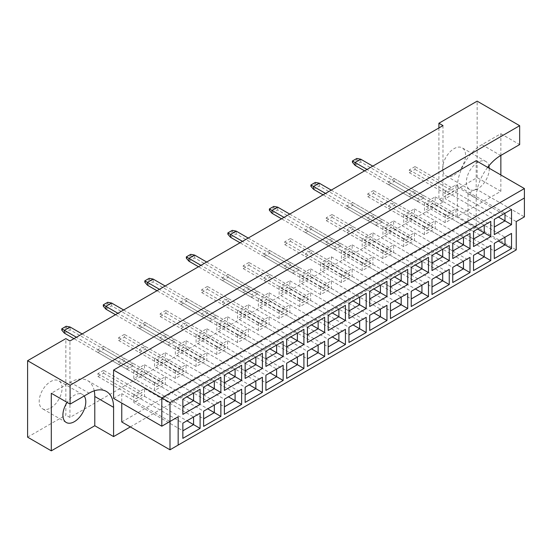 <?xml version="1.0" encoding="UTF-8"?>
<svg xmlns="http://www.w3.org/2000/svg" width="552" height="552" viewBox="0 0 552 552"><rect width="100%" height="100%" fill="white"/><g stroke="black" fill="none" stroke-linecap="round" stroke-linejoin="round"><path stroke-width="0.41" stroke-dasharray="2.76 2.07" d="M50.653 407.99A16.18 9.343 120 0 0 61.224 393.735A16.18 9.343 120 0 0 58.74 380.763A16.18 9.343 120 0 0 50.653 381.563A16.18 9.343 120 0 0 40.075 395.825A16.18 9.343 120 0 0 42.559 408.797A16.18 9.343 120 0 0 50.653 407.99M84.166 396.005A16.18 9.343 120 0 0 82.448 394.452A16.18 9.343 120 0 0 74.354 395.253A16.18 9.343 120 0 0 67.123 402.401M454.103 175.06A16.18 9.343 120 0 0 464.68 160.798A16.18 9.343 120 0 0 462.196 147.832A16.18 9.343 120 0 0 454.103 148.633A16.18 9.343 120 0 0 443.532 162.895A16.18 9.343 120 0 0 446.016 175.86A16.18 9.343 120 0 0 454.103 175.06M489.238 168.256A16.18 9.343 -60 0 1 477.811 188.743A16.18 9.343 -60 0 1 469.717 189.543A16.18 9.343 -60 0 1 467.24 176.578A16.18 9.343 -60 0 1 477.811 162.316A16.18 9.343 -60 0 1 485.898 161.515A16.18 9.343 -60 0 1 488.893 165.835M438.902 127.96L438.902 199.693L477.156 177.606L477.156 101.161M27.6 437.156L65.854 415.069L65.854 338.624M94.24 390.823A34.679 20.024 120 0 0 87.609 380.604A34.679 20.024 120 0 0 70.27 382.322L51.301 393.265M500.857 155.429L500.857 133.722L481.896 144.665A34.679 20.024 120 0 0 457.373 187.142L457.373 216.398L500.857 191.296L500.857 174.963M130.341 426.917L476.176 227.251L476.176 197.995A34.679 20.024 120 0 1 487.678 167.353M121.764 421.963L467.999 222.063L467.999 193.745L476.176 189.025L476.176 160.715M113.588 398.365L121.764 393.645L121.764 403.084M500.857 133.722L519.66 144.576M500.857 191.296L477.156 177.606M442.987 125.601L442.987 202.053L69.938 417.429L65.854 415.069M442.987 202.053L438.902 199.693M457.373 216.398L476.176 227.251M524.4 188.556L524.4 216.867L476.176 189.025M524.4 216.867L516.223 221.587L467.999 193.745M161.812 426.206L169.988 421.486L121.764 393.645M516.223 221.587L516.223 249.904L467.999 222.063M516.223 249.904L169.988 449.804M69.938 417.429L69.938 340.984M103.617 346.359L97.897 349.664L97.897 352.493L103.617 349.195L103.617 346.359L142.03 368.543L136.309 371.841L136.309 374.677L142.03 371.372L142.03 368.543M103.617 370.337L97.897 373.635L97.897 376.471L103.617 373.166L103.617 370.337L142.03 392.513L136.309 395.818L136.309 398.647L142.03 395.342L142.03 392.513M124.379 334.374L118.652 337.679L118.652 340.508L124.379 337.203L124.379 334.374L162.792 356.557L157.072 359.856L157.072 362.692L162.792 359.387L162.792 356.557M124.379 358.345L118.652 361.65L118.652 364.486L124.379 361.18L124.379 358.345L162.792 380.528L157.072 383.833L157.072 386.662L162.792 383.357L162.792 380.528M145.141 322.389L139.415 325.694L139.415 328.523L145.141 325.218L145.141 322.389L183.554 344.565L177.834 347.87L177.834 350.699L183.554 347.401L183.554 344.565M145.141 346.359L139.415 349.664L139.415 352.493L145.141 349.195L145.141 346.359L183.554 368.543L177.834 371.841L177.834 374.677L183.554 371.372L183.554 368.543M165.897 310.403L160.177 313.708L160.177 316.537L165.897 313.232L165.897 310.403L204.316 332.58L198.596 335.885L198.596 338.714L204.316 335.416L204.316 332.58M165.897 334.374L160.177 337.679L160.177 340.508L165.897 337.21L165.897 334.374L204.316 356.557L198.596 359.856L198.596 362.692L204.316 359.387L204.316 356.557M186.659 298.418L180.939 301.716L180.939 304.552L186.659 301.247L186.659 298.418L225.078 320.595L219.358 323.9L219.358 326.729L225.078 323.424L225.078 320.595M186.659 322.389L180.939 325.694L180.939 328.523L186.659 325.218L186.659 322.389L225.078 344.565L219.358 347.87L219.358 350.706L225.078 347.401L225.078 344.565M207.421 286.426L201.701 289.731L201.701 292.567L207.421 289.262L207.421 286.426L245.84 308.609L240.12 311.914L240.12 314.743L245.84 311.438L245.84 308.609M207.421 310.403L201.701 313.708L201.701 316.537L207.421 313.232L207.421 310.403L245.84 332.58L240.12 335.885L240.12 338.714L245.84 335.416L245.84 332.58M228.183 274.441L222.463 277.746L222.463 280.575L228.183 277.276L228.183 274.441L266.602 296.624L260.875 299.922L260.875 302.758L266.602 299.453L266.602 296.624M228.183 298.418L222.463 301.716L222.463 304.552L228.183 301.247L228.183 298.418L266.602 320.595L260.875 323.9L260.875 326.729L266.602 323.424L266.602 320.595M248.945 262.455L243.225 265.76L243.225 268.589L248.945 265.284L248.945 262.455L287.364 284.639L281.637 287.937L281.637 290.773L287.364 287.468L287.364 284.639M248.945 286.426L243.225 289.731L243.225 292.567L248.945 289.262L248.945 286.426L287.364 308.609L281.637 311.914L281.637 314.743L287.364 311.438L287.364 308.609M269.707 250.47L263.987 253.775L263.987 256.604L269.707 253.299L269.707 250.47L308.119 272.647L302.399 275.952L302.399 278.781L308.119 275.482L308.119 272.647M269.707 274.441L263.987 277.746L263.987 280.575L269.707 277.276L269.707 274.441L308.119 296.624L302.399 299.929L302.399 302.758L308.119 299.453L308.119 296.624M290.469 238.485L284.749 241.79L284.749 244.619L290.469 241.314L290.469 238.485L328.882 260.661L323.161 263.966L323.161 266.795L328.882 263.497L328.882 260.661M290.469 262.455L284.749 265.76L284.749 268.589L290.469 265.291L290.469 262.455L328.882 284.639L323.161 287.937L323.161 290.773L328.882 287.468L328.882 284.639M311.231 226.499L305.504 229.798L305.504 232.633L311.231 229.328L311.231 226.499L349.644 248.676L343.924 251.981L343.924 254.81L349.644 251.505L349.644 248.676M311.231 250.47L305.504 253.775L305.504 256.604L311.231 253.299L311.231 250.47L349.644 272.647L343.924 275.952L343.924 278.788L349.644 275.482L349.644 272.647M331.993 214.507L326.267 217.812L326.267 220.648L331.993 217.343L331.993 214.507L370.406 236.691L364.686 239.996L364.686 242.825L370.406 239.52L370.406 236.691M331.993 238.485L326.267 241.79L326.267 244.619L331.993 241.314L331.993 238.485L370.406 260.661L364.686 263.966L364.686 266.795L370.406 263.497L370.406 260.661M352.749 202.522L347.029 205.827L347.029 208.656L352.749 205.358L352.749 202.522L391.168 224.705L385.448 228.004L385.448 230.839L391.168 227.534L391.168 224.705M352.749 226.499L347.029 229.798L347.029 232.633L352.749 229.328L352.749 226.499L391.168 248.676L385.448 251.981L385.448 254.81L391.168 251.505L391.168 248.676M373.511 190.537L367.791 193.842L367.791 196.671L373.511 193.366L373.511 190.537L411.93 212.72L406.21 216.018L406.21 218.854L411.93 215.549L411.93 212.72M373.511 214.514L367.791 217.812L367.791 220.648L373.511 217.343L373.511 214.514L411.93 236.691L406.21 239.996L406.21 242.825L411.93 239.52L411.93 236.691M394.273 178.551L388.553 181.856L388.553 184.685L394.273 181.38L394.273 178.551L432.692 200.728L426.972 204.033L426.972 206.869L432.692 203.564L432.692 200.728M394.273 202.522L388.553 205.827L388.553 208.656L394.273 205.358L394.273 202.522L432.692 224.705L426.972 228.01L426.972 230.839L432.692 227.534L432.692 224.705M415.035 166.566L409.315 169.871L409.315 172.7L415.035 169.395L415.035 166.566L453.454 188.743L447.727 192.048L447.727 194.877L453.454 191.578L453.454 188.743M415.035 190.537L409.315 193.842L409.315 196.671L415.035 193.372L415.035 190.537L453.454 212.72L447.727 216.018L447.727 218.854L453.454 215.549L453.454 212.72M409.315 193.842L447.727 216.018M409.315 196.671L447.727 218.854M415.035 193.372L453.454 215.549M409.315 169.871L447.727 192.048M409.315 172.7L447.727 194.877M415.035 169.395L453.454 191.578M388.553 205.827L426.972 228.01M388.553 208.656L426.972 230.839M394.273 205.358L432.692 227.534M388.553 181.856L426.972 204.033M388.553 184.685L426.972 206.869M394.273 181.38L432.692 203.564M367.791 217.812L406.21 239.996M367.791 220.648L406.21 242.825M373.511 217.343L411.93 239.52M367.791 193.842L406.21 216.018M367.791 196.671L406.21 218.854M373.511 193.366L411.93 215.549M347.029 229.798L385.448 251.981M347.029 232.633L385.448 254.81M352.749 229.328L391.168 251.505M347.029 205.827L385.448 228.004M347.029 208.656L385.448 230.839M352.749 205.358L391.168 227.534M326.267 241.79L364.686 263.966M326.267 244.619L364.686 266.795M331.993 241.314L370.406 263.497M326.267 217.812L364.686 239.996M326.267 220.648L364.686 242.825M331.993 217.343L370.406 239.52M305.504 253.775L343.924 275.952M305.504 256.604L343.924 278.788M311.231 253.299L349.644 275.482M305.504 229.798L343.924 251.981M305.504 232.633L343.924 254.81M311.231 229.328L349.644 251.505M284.749 265.76L323.161 287.937M284.749 268.589L323.161 290.773M290.469 265.291L328.882 287.468M284.749 241.79L323.161 263.966M284.749 244.619L323.161 266.795M290.469 241.314L328.882 263.497M263.987 277.746L302.399 299.929M263.987 280.575L302.399 302.758M269.707 277.276L308.119 299.453M263.987 253.775L302.399 275.952M263.987 256.604L302.399 278.781M269.707 253.299L308.119 275.482M243.225 289.731L281.637 311.914M243.225 292.567L281.637 314.743M248.945 289.262L287.364 311.438M243.225 265.76L281.637 287.937M243.225 268.589L281.637 290.773M248.945 265.284L287.364 287.468M222.463 301.716L260.875 323.9M222.463 304.552L260.875 326.729M228.183 301.247L266.602 323.424M222.463 277.746L260.875 299.922M222.463 280.575L260.875 302.758M228.183 277.276L266.602 299.453M201.701 313.708L240.12 335.885M201.701 316.537L240.12 338.714M207.421 313.232L245.84 335.416M201.701 289.731L240.12 311.914M201.701 292.567L240.12 314.743M207.421 289.262L245.84 311.438M180.939 325.694L219.358 347.87M180.939 328.523L219.358 350.706M186.659 325.218L225.078 347.401M180.939 301.716L219.358 323.9M180.939 304.552L219.358 326.729M186.659 301.247L225.078 323.424M160.177 337.679L198.596 359.856M160.177 340.508L198.596 362.692M165.897 337.21L204.316 359.387M160.177 313.708L198.596 335.885M160.177 316.537L198.596 338.714M165.897 313.232L204.316 335.416M139.415 349.664L177.834 371.841M139.415 352.493L177.834 374.677M145.141 349.195L183.554 371.372M139.415 325.694L177.834 347.87M139.415 328.523L177.834 350.699M145.141 325.218L183.554 347.401M118.652 361.65L157.072 383.833M118.652 364.486L157.072 386.662M124.379 361.18L162.792 383.357M118.652 337.679L157.072 359.856M118.652 340.508L157.072 362.692M124.379 337.203L162.792 359.387M97.897 373.635L136.309 395.818M97.897 376.471L136.309 398.647M103.617 373.166L142.03 395.342M97.897 349.664L136.309 371.841M97.897 352.493L136.309 374.677M103.617 349.195L142.03 371.372M445.236 215.052L445.236 222.697L455.945 216.515L455.945 208.87L445.236 215.052L494.281 243.37L494.281 251.015L466.895 235.2L473.519 239.023L473.519 231.378L424.474 203.067L424.474 210.712L435.183 204.53L435.183 196.885L424.474 203.067M445.236 222.697L424.474 210.712M455.945 208.87L504.99 237.187L494.281 243.37M455.945 216.515L498.366 241.01M494.281 258.564L494.281 251.015M445.236 191.082L445.236 198.727L455.945 192.544L455.945 184.899L445.236 191.082L494.281 219.392L494.281 227.038L445.236 198.727M455.945 184.899L504.99 213.21L494.281 219.392M455.945 192.544L498.366 217.033M424.474 227.038L424.474 234.683L435.183 228.5L435.183 220.855L424.474 227.038L473.519 255.355L473.519 263L446.133 247.192L452.757 251.015L452.757 243.37L403.712 215.052L403.712 222.697L414.421 216.515L414.421 208.87L403.712 215.052M424.474 234.683L403.712 222.697M435.183 220.855L484.228 249.173L473.519 255.355M435.183 228.5L477.604 252.995M435.183 196.885L484.228 225.202L473.519 231.378M435.183 204.53L477.604 229.025M403.712 239.023L403.712 246.668L414.421 240.493L414.421 232.847L403.712 239.023L452.757 267.34L452.757 274.986L425.378 259.178L431.995 263L431.995 255.355L382.95 227.038L382.95 234.683L393.659 228.5L393.659 220.855L382.95 227.038M403.712 246.668L382.95 234.683M414.421 232.847L463.466 261.158L452.757 267.34M414.421 240.493L456.842 264.981M414.421 208.87L463.466 237.187L452.757 243.37M414.421 216.515L456.842 241.01M382.95 251.015L382.95 258.66L393.659 252.478L393.659 244.833L382.95 251.015L431.995 279.326L431.995 286.971L404.616 271.163L411.233 274.986L411.233 267.34L362.195 239.023L362.195 246.668L372.897 240.486L372.897 232.84L362.195 239.023M382.95 258.66L362.195 246.668M393.659 244.833L442.704 273.143L431.995 279.326M393.659 252.478L436.08 276.966M393.659 220.855L442.704 249.173L431.995 255.355M393.659 228.5L436.08 252.995M362.195 263L362.195 270.646L372.897 264.463L372.897 256.818L362.195 263L411.233 291.311L411.233 298.956L383.854 283.148L390.471 286.971L390.471 279.326L341.433 251.015L341.433 258.66L352.142 252.478L352.142 244.833L341.433 251.015M362.195 270.646L341.433 258.66M372.897 256.818L421.942 285.129L411.233 291.311M372.897 264.463L415.318 288.951M372.897 232.84L421.942 261.158L411.233 267.34M372.897 240.486L415.318 264.981M341.433 274.986L341.433 282.631L352.142 276.448L352.142 268.803L341.433 274.986L390.471 303.303L390.471 310.942L369.709 298.956L369.709 291.311L320.671 263L320.671 270.646L331.379 264.463L331.379 256.818L320.671 263M341.433 282.631L320.671 270.646M352.142 268.803L401.18 297.121L390.471 303.303M352.142 276.448L394.563 300.943M352.142 244.833L401.18 273.143L390.471 279.326M352.142 252.478L394.563 276.966M320.671 286.971L320.671 294.616L331.379 288.434L331.379 280.789L320.671 286.971L369.709 315.289L369.709 322.934L342.33 307.119L348.954 310.942L348.954 303.296L299.908 274.986L299.908 282.631L310.617 276.448L310.617 268.803L299.908 274.986M320.671 294.616L299.908 282.631M331.379 280.789L380.418 309.106L369.709 315.289M331.379 288.434L373.801 312.929M331.379 256.818L380.418 285.129L369.709 291.311M331.379 264.463L373.801 288.951M299.908 298.956L299.908 306.601L310.617 300.419L310.617 292.774L299.908 298.956L348.954 327.274L348.954 334.919L321.568 319.111L328.192 322.934L328.192 315.289L279.146 286.971L279.146 294.616L289.855 288.434L289.855 280.789L279.146 286.971M299.908 306.601L279.146 294.616M310.617 292.774L359.656 321.091L348.954 327.274M310.617 300.419L353.038 324.914M310.617 268.803L359.656 297.121L348.954 303.296M310.617 276.448L353.038 300.943M279.146 310.942L279.146 318.587L289.855 312.404L289.855 304.766L279.146 310.942L328.192 339.259L328.192 346.904L300.805 331.096L307.429 334.919L307.429 327.274L258.384 298.956L258.384 306.601L269.093 300.419L269.093 292.774L258.384 298.956M279.146 318.587L258.384 306.601M289.855 304.766L338.893 333.077L328.192 339.259M289.855 312.404L332.276 336.899M289.855 280.789L338.893 309.106L328.192 315.289M289.855 288.434L332.276 312.929M258.384 322.934L258.384 330.579L269.093 324.397L269.093 316.751L258.384 322.934L307.429 351.244L307.429 358.89L280.043 343.082L286.667 346.904L286.667 339.259L237.622 310.942L237.622 318.587L248.331 312.404L248.331 304.759L237.622 310.942M258.384 330.579L237.622 318.587M269.093 316.751L318.138 345.062L307.429 351.244M269.093 324.397L311.514 348.885M269.093 292.774L318.138 321.091L307.429 327.274M269.093 300.419L311.514 324.914M237.622 334.919L237.622 342.564L248.331 336.382L248.331 328.737L237.622 334.919L286.667 363.23L286.667 370.875L259.281 355.067L265.905 358.89L265.905 351.244L216.86 322.934L216.86 330.579L227.569 324.397L227.569 316.751L216.86 322.934M237.622 342.564L216.86 330.579M248.331 328.737L297.376 357.047L286.667 363.23M248.331 336.382L290.752 360.87M248.331 304.759L297.376 333.077L286.667 339.259M248.331 312.404L290.752 336.899M216.86 346.904L216.86 354.55L227.569 348.367L227.569 340.722L216.86 346.904L265.905 375.215L265.905 382.86L238.526 367.052L245.143 370.875L245.143 363.23L196.105 334.919L196.105 342.564L206.807 336.382L206.807 328.737L196.105 334.919M216.86 354.55L196.105 342.564M227.569 340.722L276.614 369.04L265.905 375.215M227.569 348.367L269.99 372.862M227.569 316.751L276.614 345.062L265.905 351.244M227.569 324.397L269.99 348.885M196.105 358.89L196.105 366.535L206.807 360.352L206.807 352.707L196.105 358.89L245.143 387.207L245.143 394.852L217.764 379.038L224.381 382.86L224.381 375.215L175.343 346.904L175.343 354.55L186.045 348.367L186.045 340.722L175.343 346.904M196.105 366.535L175.343 354.55M206.807 352.707L255.852 381.025L245.143 387.207M206.807 360.352L249.228 384.847M206.807 328.737L255.852 357.047L245.143 363.23M206.807 336.382L249.228 360.87M175.343 370.875L175.343 378.52L186.045 372.338L186.045 364.693L175.343 370.875L224.381 399.193L224.381 406.838L197.002 391.03L203.619 394.852L203.619 387.207L154.581 358.89L154.581 366.535L165.29 360.352L165.29 352.707L154.581 358.89M175.343 378.52L154.581 366.535M186.045 364.693L235.09 393.01L224.381 399.193M186.045 372.338L228.473 396.833M186.045 340.722L235.09 369.033L224.381 375.215M186.045 348.367L228.473 372.855M154.581 382.86L154.581 390.505L165.29 384.323L165.29 376.685L154.581 382.86L203.619 411.178L203.619 418.823L154.581 390.505M165.29 376.685L214.328 404.995L203.619 411.178M165.29 384.323L207.711 408.818M165.29 352.707L214.328 381.025L203.619 387.207M165.29 360.352L207.711 384.847M133.819 394.852L133.819 402.498L144.527 396.315L144.527 388.67L133.819 394.852L182.857 423.163L182.857 430.808L133.819 402.498M144.527 388.67L193.566 416.981L182.857 423.163M144.527 396.315L186.949 420.803M133.819 370.875L133.819 378.52L144.527 372.338L144.527 364.693L133.819 370.875L182.857 399.193L182.857 406.838L133.819 378.52M144.527 364.693L193.566 393.01L182.857 399.193M144.527 372.338L186.949 396.833M494.281 234.593L494.281 227.038M473.519 270.549L473.519 263M473.519 246.578L473.519 239.023M452.757 282.534L452.757 274.986M452.757 258.564L452.757 251.015M431.995 294.52L431.995 286.971M431.995 270.549L431.995 263M411.233 306.512L411.233 298.956M411.233 282.534L411.233 274.986M390.471 318.497L390.471 310.942M390.471 294.52L390.471 286.971M369.709 330.482L369.709 322.934M369.709 306.512L369.709 298.956M348.954 342.468L348.954 334.919M348.954 318.497L348.954 310.942M328.192 354.453L328.192 346.904M328.192 330.482L328.192 322.934M307.429 366.438L307.429 358.89M307.429 342.468L307.429 334.919M286.667 378.43L286.667 370.875M286.667 354.453L286.667 346.904M265.905 390.416L265.905 382.86M265.905 366.438L265.905 358.89M245.143 402.401L245.143 394.852M245.143 378.43L245.143 370.875M224.381 414.386L224.381 406.838M224.381 390.416L224.381 382.86M203.619 426.372L203.619 418.823M203.619 402.401L203.619 394.852M182.857 438.357L182.857 430.808M182.857 414.386L182.857 406.838M355.039 165.338L360.76 162.033L423.37 198.182L423.37 195.353L417.65 198.651L367.052 169.443M423.37 198.182L417.65 201.487L417.65 198.651M417.65 201.487L364.603 170.858M356.84 158.445L356.84 159.769L352.424 162.316M356.84 159.769L360.76 162.033L360.76 159.204M372.779 166.138L423.37 195.353M313.515 189.308L319.242 186.01L381.853 222.152L381.853 219.323L376.126 222.628L325.535 193.414M381.853 222.152L376.126 225.457L376.126 222.628M376.126 225.457L323.079 194.828M315.316 182.422L315.316 183.74L310.9 186.293M315.316 183.74L319.242 186.01L319.242 183.174M331.255 190.116L381.853 219.323M271.998 213.286L277.718 209.981L340.329 246.13L340.329 243.294L334.609 246.599L284.011 217.391M340.329 246.13L334.609 249.428L334.609 246.599M334.609 249.428L281.554 218.806M273.792 206.393L273.792 207.718L269.376 210.264M273.792 207.718L277.718 209.981L277.718 207.152M289.731 214.086L340.329 243.294M230.474 237.256L236.194 233.951L298.804 270.1L298.804 267.272L293.084 270.57L242.487 241.362M298.804 270.1L293.084 273.406L293.084 270.57M293.084 273.406L240.037 242.776M232.268 230.363L232.268 231.688L227.859 234.234M232.268 231.688L236.194 233.951L236.194 231.122M248.207 238.057L298.804 267.272M188.95 261.227L194.67 257.929L257.28 294.071L257.28 291.242L251.56 294.547L200.962 265.333M257.28 294.071L251.56 297.376L251.56 294.547M251.56 297.376L198.513 266.747M190.75 254.341L190.75 255.659L186.334 258.212M190.75 255.659L194.67 257.929L194.67 255.093M206.689 262.034L257.28 291.242M147.425 285.205L153.145 281.899L215.756 318.049L215.756 315.213L210.036 318.518L159.445 289.31M215.756 318.049L210.036 321.347L210.036 318.518M210.036 321.347L156.989 290.725M149.226 278.311L149.226 279.636L144.81 282.182M149.226 279.636L153.145 281.899L153.145 279.07M165.165 286.005L215.756 315.213M105.901 309.175L111.628 305.87L174.239 342.019L174.239 339.19L168.519 342.488L117.921 313.281M174.239 342.019L168.519 345.324L168.519 342.488M168.519 345.324L115.465 314.695M107.702 302.282L107.702 303.607L103.286 306.153M107.702 303.607L111.628 305.87L111.628 303.041M123.641 309.976L174.239 339.19M64.384 333.146L70.104 329.848L132.715 365.99L132.715 363.161L126.995 366.466L76.397 337.251M132.715 365.99L126.995 369.295L126.995 366.466M126.995 369.295L73.947 338.666M66.178 326.26L66.178 327.577L61.769 330.13M66.178 327.577L70.104 329.848L70.104 327.012M82.117 333.953L132.715 363.161M481.896 144.665L500.698 155.519M457.373 187.142L476.176 197.995M70.27 382.322L89.065 393.176M82.448 394.452L58.74 380.763M485.898 161.515L462.196 147.832M87.609 380.604L106.405 391.458M469.717 189.543L446.016 175.86M66.261 422.48L42.559 408.797"/><path stroke-width="0.83" d="M67.123 402.401A16.18 9.343 120 0 0 66.261 422.48A16.18 9.343 120 0 0 74.354 421.68A16.18 9.343 120 0 0 84.311 409.225A16.18 9.343 120 0 0 84.166 396.005M488.893 165.835A16.18 9.343 -60 0 1 489.238 168.256M487.678 167.353A34.679 20.024 120 0 1 500.698 155.519L519.66 144.576L519.66 125.697L477.156 101.161L438.902 123.241L438.902 127.96M438.902 123.241L442.987 125.601L69.938 340.984L65.854 338.624L27.6 360.704L27.6 437.156L51.301 450.839L94.785 425.737L94.785 396.481A34.679 20.024 120 0 0 94.24 390.823M519.66 125.697L70.104 385.248L70.104 404.119L51.301 393.265L51.301 450.839M500.857 174.963L500.857 155.429M94.785 425.737L113.588 436.591L113.588 407.335A34.679 20.024 120 0 0 106.405 391.458A34.679 20.024 120 0 0 89.065 393.176L70.104 404.119M113.588 436.591L130.341 426.917M121.764 403.084L121.764 421.963L169.988 449.804L169.988 421.486L178.158 416.767L178.158 445.084L516.223 249.904L516.223 221.587L524.4 216.867L524.4 197.995L169.988 402.615L169.988 421.486L161.812 426.206L113.588 398.365L113.588 370.054L476.176 160.715L524.4 188.556L161.812 397.895L113.588 370.054M70.104 385.248L27.6 360.704M161.812 426.206L161.812 397.895L169.988 402.615M200.107 404.43L182.857 414.386L182.857 399.193L200.107 389.236L200.107 404.43L193.566 400.655L193.566 393.01L200.107 389.236M200.107 428.4L182.857 438.357L182.857 423.163L200.107 413.207L200.107 428.4L193.566 424.626L193.566 416.981L200.107 413.207M220.869 392.444L203.619 402.401L203.619 387.207L220.869 377.251L220.869 392.444L214.328 388.67L214.328 381.025L220.869 377.251M220.869 416.415L203.619 426.372L203.619 411.178L220.869 401.221L220.869 416.415L214.328 412.641L214.328 404.995L220.869 401.221M241.631 380.459L224.381 390.416L224.381 375.215L241.631 365.258L241.631 380.459L235.09 376.678L235.09 369.04L241.631 365.258M241.631 404.43L224.381 414.386L224.381 399.193L241.631 389.236L241.631 404.43L235.09 400.655L235.09 393.01L241.631 389.236M262.393 368.467L245.143 378.43L245.143 363.23L262.393 353.273L262.393 368.467L255.852 364.693L255.852 357.047L262.393 353.273M262.393 392.444L245.143 402.401L245.143 387.207L262.393 377.251L262.393 392.444L255.852 388.67L255.852 381.025L262.393 377.251M283.155 356.482L265.905 366.438L265.905 351.244L283.155 341.288L283.155 356.482L276.614 352.707L276.614 345.062L283.155 341.288M283.155 380.459L265.905 390.416L265.905 375.215L283.155 365.258L283.155 380.459L276.614 376.685L276.614 369.04L283.155 365.258M303.91 344.496L286.667 354.453L286.667 339.259L303.91 329.302L303.91 344.496L297.376 340.722L297.376 333.077L303.91 329.302M303.91 368.474L286.667 378.43L286.667 363.23L303.91 353.273L303.91 368.474L297.376 364.693L297.376 357.047L303.91 353.273M324.673 332.511L307.429 342.468L307.429 327.274L324.673 317.317L324.673 332.511L318.138 328.737L318.138 321.091L324.673 317.317M324.673 356.482L307.429 366.438L307.429 351.244L324.673 341.288L324.673 356.482L318.138 352.707L318.138 345.062L324.673 341.288M345.435 320.526L328.192 330.482L328.192 315.289L345.435 305.332L345.435 320.526L338.893 316.751L338.893 309.106L345.435 305.332M345.435 344.496L328.192 354.453L328.192 339.259L345.435 329.302L345.435 344.496L338.893 340.722L338.893 333.077L345.435 329.302M366.197 308.54L348.954 318.497L348.954 303.296L366.197 293.34L366.197 308.54L359.656 304.759L359.656 297.121L366.197 293.34M366.197 332.511L348.954 342.468L348.954 327.274L366.197 317.317L366.197 332.511L359.656 328.737L359.656 321.091L366.197 317.317M386.959 296.548L369.709 306.512L369.709 291.311L386.959 281.354L386.959 296.548L380.418 292.774L380.418 285.129L386.959 281.354M386.959 320.526L369.709 330.482L369.709 315.289L386.959 305.332L386.959 320.526L380.418 316.751L380.418 309.106L386.959 305.332M407.721 284.563L390.471 294.52L390.471 279.326L407.721 269.369L407.721 284.563L401.18 280.789L401.18 273.143L407.721 269.369M407.721 308.54L390.471 318.497L390.471 303.303L407.721 293.34L407.721 308.54L401.18 304.766L401.18 297.121L407.721 293.34M428.483 272.578L411.233 282.534L411.233 267.34L428.483 257.384L428.483 272.578L421.942 268.803L421.942 261.158L428.483 257.384M428.483 296.555L411.233 306.512L411.233 291.311L428.483 281.354L428.483 296.555L421.942 292.774L421.942 285.129L428.483 281.354M449.245 260.592L431.995 270.549L431.995 255.355L449.245 245.398L449.245 260.592L442.704 256.818L442.704 249.173L449.245 245.398M449.245 284.563L431.995 294.52L431.995 279.326L449.245 269.369L449.245 284.563L442.704 280.789L442.704 273.143L449.245 269.369M470 248.607L452.757 258.564L452.757 243.37L470 233.413L470 248.607L463.466 244.833L463.466 237.187L470 233.413M470 272.578L452.757 282.534L452.757 267.34L470 257.384L470 272.578L463.466 268.803L463.466 261.158L470 257.384M490.762 236.622L473.519 246.578L473.519 231.378L490.762 221.421L490.762 236.622L484.228 232.847L484.228 225.202L490.762 221.421M490.762 260.592L473.519 270.549L473.519 255.355L490.762 245.398L490.762 260.592L484.228 256.818L484.228 249.173L490.762 245.398M511.525 224.629L494.281 234.593L494.281 219.392L511.525 209.436L511.525 224.629L504.99 220.855L504.99 213.21L511.525 209.436M511.525 248.607L494.281 258.564L494.281 243.37L511.525 233.413L511.525 248.607L504.99 244.833L504.99 237.187L511.525 233.413M498.366 241.01L504.99 244.833L494.281 251.015M498.366 217.033L504.99 220.855L494.281 227.038M477.604 252.995L484.228 256.818L473.519 263M477.604 229.025L484.228 232.847L473.519 239.023M456.842 264.981L463.466 268.803L452.757 274.986M456.842 241.01L463.466 244.833L452.757 251.015M436.08 276.966L442.704 280.789L431.995 286.971M436.08 252.995L442.704 256.818L431.995 263M415.318 288.951L421.942 292.774L411.233 298.956M415.318 264.981L421.942 268.803L411.233 274.986M394.563 300.943L401.18 304.766L390.471 310.942M394.563 276.966L401.18 280.789L390.471 286.971M373.801 312.929L380.418 316.751L369.709 322.934M373.801 288.951L380.418 292.774L369.709 298.956M353.038 324.914L359.656 328.737L348.954 334.919M353.038 300.943L359.656 304.759L348.954 310.942M332.276 336.899L338.893 340.722L328.192 346.904M332.276 312.929L338.893 316.751L328.192 322.934M311.514 348.885L318.138 352.707L307.429 358.89M311.514 324.914L318.138 328.737L307.429 334.919M290.752 360.87L297.376 364.693L286.667 370.875M290.752 336.899L297.376 340.722L286.667 346.904M269.99 372.862L276.614 376.685L265.905 382.86M269.99 348.885L276.614 352.707L265.905 358.89M249.228 384.847L255.852 388.67L245.143 394.852M249.228 360.87L255.852 364.693L245.143 370.875M228.473 396.833L235.09 400.655L224.381 406.838M228.473 372.855L235.09 376.678L224.381 382.86M207.711 408.818L214.328 412.641L203.619 418.823M207.711 384.847L214.328 388.67L203.619 394.852M186.949 420.803L193.566 424.626L182.857 430.808M186.949 396.833L193.566 400.655L182.857 406.838M524.4 197.995L524.4 188.556M178.158 416.767L169.988 421.486M169.988 449.804L178.158 445.084M367.052 169.443L355.039 162.509L355.039 165.338L364.603 170.858M355.039 165.338L352.424 162.316L352.424 160.998L356.84 158.445L360.76 159.204L372.779 166.138M360.76 159.204L355.039 162.509L352.424 160.998M325.535 193.414L313.515 186.479L313.515 189.308L323.079 194.828M313.515 189.308L310.9 186.293L310.9 184.968L315.316 182.422L319.242 183.174L331.255 190.116M319.242 183.174L313.515 186.479L310.9 184.968M284.011 217.391L271.998 210.45L271.998 213.286L281.554 218.806M271.998 213.286L269.376 210.264L269.376 208.939L273.792 206.393L277.718 207.152L289.731 214.086M277.718 207.152L271.998 210.45L269.376 208.939M242.487 241.362L230.474 234.427L230.474 237.256L240.037 242.776M230.474 237.256L227.859 234.234L227.859 232.916L232.268 230.363L236.194 231.122L248.207 238.057M236.194 231.122L230.474 234.427L227.859 232.916M200.962 265.333L188.95 258.398L188.95 261.227L198.513 266.747M188.95 261.227L186.334 258.212L186.334 256.887L190.75 254.341L194.67 255.093L206.689 262.034M194.67 255.093L188.95 258.398L186.334 256.887M159.445 289.31L147.425 282.369L147.425 285.205L156.989 290.725M147.425 285.205L144.81 282.182L144.81 280.858L149.226 278.311L153.145 279.07L165.165 286.005M153.145 279.07L147.425 282.369L144.81 280.858M117.921 313.281L105.901 306.346L105.901 309.175L115.465 314.695M105.901 309.175L103.286 306.153L103.286 304.835L107.702 302.282L111.628 303.041L123.641 309.976M111.628 303.041L105.901 306.346L103.286 304.835M76.397 337.251L64.384 330.317L64.384 333.146L73.947 338.666M64.384 333.146L61.769 330.13L61.769 328.806L66.178 326.26L70.104 327.012L82.117 333.953M70.104 327.012L64.384 330.317L61.769 328.806M94.785 396.481L113.588 407.335"/></g></svg>
